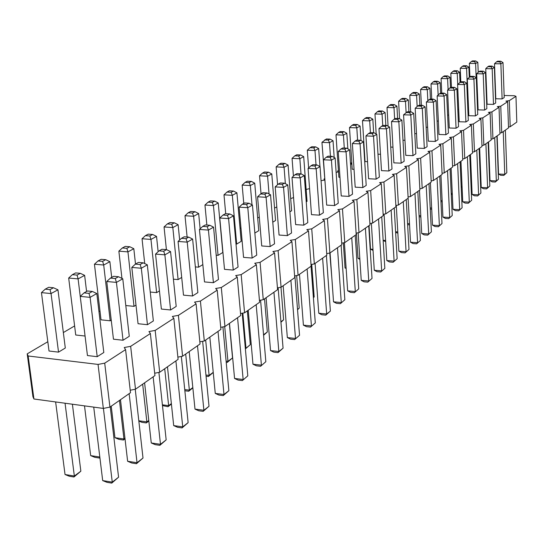 <?xml version="1.0" encoding="UTF-8"?>
<svg xmlns="http://www.w3.org/2000/svg" width="544" height="544" viewBox="0 0 544 544"><rect width="100%" height="100%" fill="white"/><g stroke="black" fill="none" stroke-linecap="round" stroke-linejoin="round"><path stroke-width="0.82" d="M504.145 95.499L514.257 95.724L515.964 96.315L509.32 100.626L505.92 101.109L507.634 101.721L500.766 106.175L497.304 106.672L499.025 107.304L491.926 111.908L488.396 112.418L490.124 113.084L482.786 117.844L479.189 118.368L480.923 119.054L473.328 123.978L469.662 124.522L471.396 125.236L463.536 130.336L459.796 130.886L461.536 131.634L453.39 136.918L449.568 137.489L451.316 138.264L442.87 143.738L438.974 144.33L440.722 145.139L431.963 150.824L427.978 151.429L429.733 152.266L420.634 158.168L416.568 158.794L418.316 159.671L408.87 165.804L404.709 166.45L406.463 167.368L396.637 173.74L392.387 174.406L394.135 175.365L383.914 181.995L379.562 182.682L381.31 183.688L370.668 190.59L366.214 191.298L367.955 192.352L356.864 199.546L352.301 200.28L354.035 201.382L342.468 208.889L337.79 209.651L339.51 210.807L327.44 218.64L322.64 219.429L324.353 220.646L311.732 228.834L306.809 229.65L308.509 230.928L295.31 239.489L290.251 240.339L291.931 241.679L278.113 250.648L272.911 251.532L274.577 252.946L260.086 262.344L254.742 263.262L256.38 264.751L241.176 274.618L235.674 275.57L237.279 277.141L221.306 287.511L215.642 288.504L217.212 290.163L200.41 301.07L194.562 302.11L196.098 303.865L178.398 315.35L172.366 316.445L173.849 318.301L155.176 330.419L148.954 331.554L150.382 333.526L130.655 346.331L124.222 347.528L125.589 349.615L104.713 363.161L98.056 364.419L28.159 355.987L33.925 398.997L32.946 396.712L27.2 353.865L47.818 341.72M28.159 355.987L27.2 353.865M98.056 364.419L103.333 408.422L33.925 398.997M63.349 332.561L74.61 325.931M98.96 311.583L99.974 310.984M240.054 228.439L240.958 227.902M257.686 218.049L259.291 217.097M274.55 208.107L276.794 206.897M290.686 198.601L293.549 197.554M306.15 189.489L309.57 188.598M321.055 180.703L324.612 180.057M324.557 179.234L324.068 178.928L324.516 178.663M336.117 172.298L338.518 171.931M338.477 171.34L337.715 170.884L338.416 170.476M350.56 164.322L351.873 164.125M351.852 163.724L350.839 163.152L351.778 162.602M364.711 156.373L364.371 156.189M486.343 95.091L486.751 95.098M287.79 184.96L284.471 183.178L282.343 184.375L283.553 187.367L287.79 184.96L291.543 232.968L287.368 235.627L279.065 235.042L275.182 186.912L283.553 187.367L287.368 235.627M270.164 246.575L261.725 245.949L257.577 196.799L266.091 197.295L270.164 246.575L274.543 243.794L270.538 194.772L266.091 197.295L264.887 194.215L260.63 193.97L257.577 196.799M243.76 203.422L242.168 185.103L250.349 185.552L254.735 183.178L258.754 230.683L254.844 233.056M206.863 225.053L204.959 205.034L213.432 205.564L218.232 202.96L222.802 252.491L218.069 255.36L216.192 255.211M225.706 213.697L223.992 194.84L232.322 195.323L236.905 192.841L241.189 241.339L236.674 244.079L236.008 244.025M252.45 205.054L248.928 203.211L246.588 204.524L247.799 207.699L252.45 205.054L256.734 255.129L252.151 258.046L243.556 257.373L239.129 207.162L247.799 207.699L252.151 258.046M293.427 176.14L292.06 158.379L299.853 158.726L303.695 156.645L307.034 201.402L306.245 201.878M277.576 184.695L276.148 166.899L284.07 167.28L288.082 165.111L291.632 210.746L289.891 211.8M335.145 158.039L332.085 156.339L330.222 157.393L331.432 160.147L335.145 158.039L338.239 203.238L334.574 205.571L326.679 205.102L323.476 159.793L331.432 160.147L334.574 205.571M319.518 215.152L311.494 214.649L308.081 168.436L316.173 168.824L319.518 215.152L323.347 212.718L320.049 166.62L316.173 168.824L314.962 165.995L310.923 165.804L308.081 168.436M303.804 225.162L295.644 224.618L291.999 177.466L300.227 177.888L303.804 225.162L307.795 222.618L304.28 175.583L300.227 177.888L299.016 174.978L301.05 173.835L304.28 175.583M261.032 193.746L259.536 175.8L267.587 176.215L271.776 173.944L275.55 220.497L272.775 222.176M349.608 149.818L346.63 148.145L344.848 149.151L346.052 151.837L349.608 149.818L352.512 194.147L348.996 196.384L341.231 195.949L338.225 151.511L346.052 151.837L348.996 196.384M425.116 106.889L422.538 105.359L421.131 106.155L422.307 108.487L425.116 106.889L427.108 146.656L424.334 148.424L417.262 148.138L415.181 108.29L422.307 108.487L424.334 148.424M412.964 155.659L405.783 155.36L403.573 114.811L410.802 115.022L412.964 155.659L415.847 153.823L413.719 113.363L410.802 115.022L409.625 112.642L411.087 111.819L413.719 113.363M401.887 120.095L399.194 118.524L397.671 119.381L398.854 121.815L401.887 120.095L404.144 161.276L401.152 163.18L393.863 162.853L391.51 121.584L398.854 121.815L401.152 163.18M392.972 147.166L390.735 147.077M380.508 154.285L377.985 154.176M367.54 161.67L365.038 161.554L362.481 120.652L369.689 120.884L370.403 132.614M389.586 127.085L386.825 125.487L385.247 126.378L386.437 128.874L389.586 127.085L391.993 169.014L388.878 170.993L381.48 170.639L378.978 128.622L386.437 128.874L388.878 170.993M354.035 169.334L352.213 169.245L349.493 127.609L356.816 127.86L357.598 140.168M363.48 141.93L360.577 140.284L358.863 141.25L360.067 143.868L363.48 141.93L366.207 185.429L362.834 187.578L355.191 187.17L352.369 143.568L360.067 143.868L362.834 187.578M325.298 185.572L321.946 142.365L329.494 142.664L330.439 156.271M339.973 177.296L338.878 177.242L335.995 134.844L343.427 135.116L344.284 148.05M376.795 134.354L373.966 132.736L372.32 133.668L373.517 136.224L376.795 134.354L379.358 177.058L376.115 179.119L368.601 178.738L365.942 135.946L373.517 136.224L376.115 179.119M202.837 264.602L198.574 267.186L195.35 266.914M233.254 270.076L224.509 269.348L219.776 218.028L228.596 218.613L233.254 270.076L238.061 267.016L233.485 215.832L228.596 218.613L227.399 215.342L229.847 213.962L233.485 215.832M458.687 109.337L457.79 109.31M484.609 110.044L478.122 109.868L476.68 73.753L483.208 73.862L484.609 110.044L486.86 108.616L485.479 72.57L483.208 73.862L482.079 71.808L478.815 71.754L476.68 73.753M448.698 115.117L447.617 115.083M475.415 115.899L468.833 115.709L467.303 79.016L473.926 79.138L475.415 115.899L477.741 114.417L476.272 77.799L473.926 79.138L472.784 77.044L473.967 76.378L476.272 77.799M465.902 121.958L459.231 121.747L457.599 84.47L464.318 84.599L465.902 121.958L468.309 120.421L466.752 83.218L464.318 84.599L463.168 82.464L464.392 81.777L466.752 83.218M438.355 121.094L437.07 121.054M435.288 141.447L428.325 141.182L426.367 102.007L433.384 102.184L435.288 141.447L437.968 139.74L436.091 100.647L433.384 102.184L432.222 99.906L433.575 99.144L436.091 100.647M446.678 94.629L444.217 93.146L442.904 93.881L444.067 96.111L446.678 94.629L448.44 133.069L445.856 134.715L438.994 134.47L437.152 95.948L444.067 96.111L445.856 134.715M416.507 133.674L414.786 133.613M404.96 140.304L402.995 140.23M427.632 127.276L426.136 127.228M456.892 88.822L454.485 87.36L453.22 88.074L454.369 90.256L456.892 88.822L458.551 126.636L456.056 128.221L449.29 127.996L447.556 90.107L454.369 90.256L456.056 128.221M97.213 356.694L87.441 355.538L80.233 296.392L90.1 297.357L97.213 356.694L103.809 352.492L96.825 293.529L90.1 297.357L88.985 293.352L84.055 292.883L80.233 296.392L78.105 278.895L77.058 275.094L80.328 273.333L84.633 275.352L86.578 291.468M123.032 340.252L113.451 339.184L106.746 281.506L116.423 282.39L123.032 340.252L129.268 336.287L122.774 278.78L116.423 282.39L115.287 278.528L110.452 278.093L106.746 281.506M147.322 264.819L143.167 262.813L140.155 264.513L141.311 268.24L147.322 264.819L153.36 320.946L147.458 324.7L138.054 323.714L131.811 267.43L141.311 268.24L147.458 324.7M170.571 251.607L166.559 249.635L163.703 251.24L164.873 254.844L170.571 251.607L176.195 306.408L170.598 309.971L161.364 309.053L155.557 254.096L164.873 254.844L170.598 309.971M192.624 239.068L188.741 237.13L186.034 238.66L187.218 242.141L192.624 239.068L197.866 292.604L192.556 295.99L183.491 295.14L178.065 241.454L187.218 242.141L192.556 295.99M58.528 352.131L49.021 351.009L41.453 292.624L51.048 293.556L58.528 352.131L65.3 348.024L57.956 289.809L51.048 293.556L50.028 289.619L53.489 287.756L57.956 289.809M85.068 336.036L75.732 334.995L68.68 278.038L78.105 278.895L84.633 275.352M110.187 320.797L101.021 319.831L94.445 264.234L103.7 265.023L110.187 320.797L111.234 320.158M159.446 290.918L156.618 292.631L150.253 292.04M135.993 305.143L134.008 306.347L125.793 305.538M181.696 277.42L178.112 279.596L173.4 279.181M213.411 282.71L204.51 281.921L199.444 229.446L208.427 230.078L213.411 282.71L218.464 279.494L213.568 227.161L208.427 230.078L207.237 226.705L202.749 226.392L199.444 229.446M468.323 103.571L467.609 103.72M493.496 104.387L487.098 104.224L485.744 68.66L492.184 68.755L493.496 104.387L495.679 103L494.387 67.504L492.184 68.755L491.062 66.742L487.846 66.701L485.744 68.66M477.639 97.92L477.095 98.253M503.003 62.608L500.827 61.241L499.759 61.846L500.874 63.818L503.003 62.608L504.213 97.56L502.105 98.906L495.795 98.756L494.516 63.736L500.874 63.818L502.105 98.906M515.964 96.315L516.8 122.108L510.197 126.732L508.49 126.99M507.634 101.721L508.524 127.908L501.704 132.682L499.943 132.947M499.025 107.304L499.977 133.899L492.932 138.829L491.103 139.108M490.124 113.084L491.137 140.087L483.854 145.187L481.964 145.479M480.923 119.054L482.004 146.486L474.463 151.762L472.505 152.068M471.396 125.236L472.546 153.109L464.746 158.569L462.713 158.889M461.536 131.634L462.76 159.963L454.682 165.621L452.574 165.954M451.316 138.264L452.622 167.062L444.244 172.931L442.061 173.278M440.722 145.139L442.116 174.427L433.425 180.513L431.154 180.873M429.733 152.266L431.215 182.063L422.192 188.38L419.832 188.761M418.316 159.671L419.9 189.985L410.53 196.547L408.075 196.948M406.463 167.368L408.143 198.22L398.412 205.04L395.855 205.455M394.135 175.365L395.93 206.781L385.798 213.874L383.139 214.309M381.31 183.688L383.221 215.682L372.674 223.067L369.9 223.53M367.955 192.352L369.988 224.951L359.006 232.642L356.102 233.131M354.035 201.382L356.204 234.607L344.753 242.624L341.72 243.141M339.51 210.807L341.822 244.678L329.875 253.048L326.706 253.592M324.353 220.646L326.822 255.184L314.337 263.935L311.018 264.513M308.509 230.928L311.141 266.166L298.085 275.312L294.61 275.924M291.931 241.679L294.746 277.651L281.078 287.225L277.433 287.878M274.577 252.946L277.583 289.673L263.262 299.703L259.434 300.397M256.38 264.751L259.597 302.274L244.569 312.8L240.55 313.534M237.279 277.141L240.72 315.493L224.944 326.543L220.708 327.332M217.212 290.163L220.898 329.378L204.306 341L199.838 341.843M196.098 303.865L200.049 343.985L182.58 356.218L177.868 357.116M173.849 318.301L178.099 359.36L159.678 372.266L154.693 373.225M150.382 333.526L154.945 375.578L135.497 389.205L130.213 390.238M125.589 349.615L130.499 392.707L109.929 407.109L103.333 408.422M104.713 363.161L109.929 407.109M130.655 346.331L135.497 389.205M155.176 330.419L159.678 372.266M178.398 315.35L182.58 356.218M200.41 301.07L204.306 341M221.306 287.511L224.944 326.543M241.176 274.618L244.569 312.8M260.086 262.344L263.262 299.703M278.113 250.648L281.078 287.225M295.31 239.489L298.085 275.312M311.732 228.834L314.337 263.935M327.44 218.64L329.875 253.048M342.468 208.889L344.753 242.624M356.864 199.546L359.006 232.642M370.668 190.59L372.674 223.067M324.068 178.928L324.156 180.125M383.914 181.995L385.798 213.874M337.715 170.884L337.797 172.047M396.637 173.74L398.412 205.04M350.839 163.152L350.914 164.268M408.87 165.804L410.53 196.547M420.634 158.168L422.192 188.38M431.963 150.824L433.425 180.513M442.87 143.738L444.244 172.931M453.39 136.918L454.682 165.621M463.536 130.336L464.746 158.569M473.328 123.978L474.463 151.762M482.786 117.844L483.854 145.187M491.926 111.908L492.932 138.829M500.766 106.175L501.704 132.682M509.32 100.626L510.197 126.732M242.168 185.103L245.12 182.376L249.213 182.594L250.349 185.552L252.001 204.816M218.232 202.96L214.71 201.137L212.296 202.429L213.432 205.564L218.069 255.36M236.905 192.841L233.478 191.046L231.18 192.284L232.322 195.323L236.674 244.079M303.695 156.645L300.635 154.965L298.71 155.999L299.853 158.726L300.995 173.828M276.148 166.899L278.97 164.295L282.928 164.478L284.07 167.28L285.355 183.654M271.776 173.944L268.539 172.21L266.438 173.339L267.587 176.215L269.042 193.984M308.625 167.933L307.312 150.205L314.983 150.532L316.016 164.852M307.312 150.205L310.005 147.71L313.84 147.873L314.983 150.532L318.668 148.532L319.96 166.573M388.083 126.215L387.008 107.515L394.006 107.705L396.916 106.128L397.603 118.476M396.916 106.128L394.339 104.618L392.877 105.4L394.006 107.705L394.631 118.912M376.176 134.001L374.972 113.961L382.072 114.172L385.098 112.533L385.852 125.46M385.098 112.533L382.459 110.996L380.943 111.812L382.072 114.172L382.745 125.569M372.83 119.184L370.131 117.626L368.553 118.47L369.689 120.884L372.83 119.184L373.646 132.729M360.08 126.092L357.313 124.515L355.674 125.392L356.816 127.86L360.08 126.092L360.992 140.515M333.03 140.746L330.126 139.121L328.352 140.073L329.494 142.664L333.03 140.746L334.179 157.502M346.82 133.273L343.992 131.668L342.285 132.586L343.427 135.116L346.82 133.273L347.847 148.825M187.116 237.007L185.001 215.723L193.616 216.294L198.662 213.561L200.131 228.813M198.662 213.561L195.024 211.711L192.494 213.071L193.616 216.294L198.574 267.186M451.445 87.298L450.82 73.338L457.246 73.44L459.605 72.162L460.04 82.273M459.605 72.162L457.341 70.768L456.151 71.407L457.246 73.44L457.722 84.354M441.762 93.092L441.082 78.554L447.596 78.669L448.093 89.604M441.082 78.554L443.244 76.534L446.502 76.595L447.596 78.669L450.038 77.343L450.5 87.618M431.746 99.096L431.011 83.946L437.614 84.075L440.144 82.708L440.633 93.146M440.144 82.708L437.777 81.274L436.512 81.96L437.614 84.075L438.138 95.03M410.666 111.806L409.788 95.309L416.588 95.472L417.153 106.447M409.788 95.309L412.08 93.187L415.473 93.262L416.588 95.472L419.295 94.003L419.873 105.291M399.568 118.742L398.602 101.306L405.498 101.476L408.313 99.953L408.938 111.758M408.313 99.953L405.79 98.464L404.382 99.219L405.498 101.476L406.096 112.492M421.389 105.332L420.587 89.529L427.285 89.672L429.903 88.257L430.433 99.069M429.903 88.257L427.489 86.809L426.176 87.509L427.285 89.672L427.829 100.647M109.881 261.671L105.726 259.685L102.632 261.351L103.7 265.023L109.881 261.671L111.69 277.399M144.718 263.568L142.038 238.741L150.96 239.414L156.529 236.395L158.141 251.709M156.529 236.395L152.646 234.478L149.858 235.98L150.96 239.414L156.618 292.631M121.944 278.378L118.864 251.151L127.949 251.886L133.817 248.703L135.504 264.064M133.817 248.703L129.805 246.752L126.861 248.336L127.949 251.886L134.008 306.347M166.403 249.621L164.057 226.95L172.822 227.569L178.119 224.699L179.656 239.986M178.119 224.699L174.366 222.809L171.707 224.237L172.822 227.569L178.112 279.596M460.816 81.838L460.238 68.292L466.575 68.381L468.86 67.143L469.275 77.173M468.86 67.143L466.636 65.77L465.494 66.388L466.575 68.381L468.051 103.734M469.9 76.752L469.35 63.403L475.606 63.485L477.816 62.288L478.217 72.318M477.816 62.288L475.64 60.935L474.531 61.533L475.606 63.485L476.177 77.738M294.896 275.876L299.54 335.267L294.637 339.572L299.54 335.267M290.897 280.344L295.494 338.443L287.341 337.593L290.564 339.143L294.637 339.572M283.159 285.77L287.341 337.593M273.938 292.23L278.841 351.499L278.004 352.621L273.87 352.165L270.545 350.594L278.841 351.499L283.07 348.18L278.004 352.621M266.091 297.724L270.545 350.594M278.134 287.749L283.07 348.18M264.527 298.819L267.328 331.949L263.541 334.771M229.35 323.462L232.533 357.932L227.956 361.345L227.242 362.454L232.533 357.932M224.713 326.59L227.956 361.345L226.107 361.134M247.336 310.862L250.315 344.644L245.378 348.772M242.842 313.113L245.949 347.908L245.29 347.84M260.583 300.193L265.839 361.692L260.603 366.282L265.839 361.692M256.176 304.667L261.412 365.167L252.974 364.208L256.394 365.799L260.603 366.282M248.22 310.243L252.974 364.208M311.732 264.384L314.167 296.976L313.398 297.548M296.67 275.563L299.207 308.142L297.52 309.407M341.108 245.181L344.842 299.737L340.374 303.674L344.842 299.737M337.491 247.71L341.278 302.532L333.526 301.825L336.498 303.321L340.374 303.674M330.065 252.912L333.526 301.825M322.626 258.121L326.665 313.99L325.774 315.132L321.837 314.752L318.784 313.242L326.665 313.99L330.378 311.08L325.774 315.132M315.098 263.398L318.784 313.242M326.4 255.476L330.378 311.08M311.052 266.227L315.296 322.912L310.542 327.087L315.296 322.912M307.115 268.988L311.42 325.951L303.402 325.149L306.544 326.686L310.542 327.087M299.479 274.339L303.402 325.149M280.969 287.246L283.608 319.79L280.915 321.803M355.205 235.3L358.714 288.857L354.375 292.679L358.714 288.857M351.737 237.735L355.3 291.536L347.664 290.87L350.56 292.346L354.375 292.679M344.4 242.685L347.664 290.87M428.964 183.634L431.392 231.86L427.706 235.124L431.392 231.86M426.217 185.558L428.679 233.988L421.716 233.526L424.232 234.892L427.706 235.124M419.458 190.291L421.716 233.526M417.819 191.44L420.396 240.482L416.616 243.828L420.396 240.482M414.97 193.44L417.581 242.692L410.516 242.196L413.086 243.583L416.616 243.828M408.116 198.24L410.516 242.196M406.246 199.546L408.986 249.431L405.103 252.865L408.986 249.431M403.288 201.627L406.069 251.722L398.895 251.199L401.526 252.6L405.103 252.865M396.284 205.387L398.895 251.199M395.597 231.771L397.793 231.921M383.146 240.285L385.628 240.455M369.05 225.61L370.518 249.125L372.98 249.308M394.23 207.971L397.14 258.72L393.156 262.242L397.14 258.72M391.15 210.127L394.108 261.1L386.825 260.549L389.518 261.963L393.156 262.242M384.064 214.159L386.825 260.549M356.374 233.084L358.02 258.346L359.822 258.482M368.737 225.821L372.028 278.412L367.819 282.132L372.028 278.412M365.405 228.16L368.75 280.983L361.236 280.357L364.065 281.819L367.819 282.132M358.149 232.784L361.236 280.357M329.78 253.062L331.833 277.909M343.332 242.869L345.039 267.927L346.113 268.015M381.732 216.723L384.832 268.376L380.732 271.993L384.832 268.376M378.536 218.96L381.677 270.851L374.279 270.259L377.04 271.701L380.732 271.993M371.362 223.285L374.279 270.259M205.673 340.048L209.114 375.414L208.44 376.509L213.241 372.456M213.234 372.341L209.114 375.414L205.952 375.034M242.196 313.235L247.799 375.843L242.372 380.589L247.799 375.843M237.565 317.71L243.148 379.488L234.566 378.461L238.088 380.072L242.372 380.589M229.486 323.36L234.566 378.461M461.169 186.408L462.053 186.456M485.908 143.745L487.608 187.768L486.628 188.884L483.432 188.714L481.216 187.442L487.608 187.768L489.818 186.041L486.628 188.884M479.645 148.138L481.216 187.442M488.138 142.188L489.818 186.041M451.207 193.358L452.275 193.419M479.108 148.512L480.889 193.045L477.625 195.949L480.889 193.045M476.796 150.13L478.604 194.834L472.124 194.48L474.388 195.772L477.625 195.949M470.458 154.571L472.124 194.48M469.758 155.06L471.655 200.28L468.316 203.252L471.655 200.28M467.378 156.733L469.302 202.13L462.726 201.763L465.032 203.068L468.316 203.252M460.952 161.228L462.726 201.763M440.892 200.532L442.15 200.607M439.715 176.106L441.993 223.543L438.403 226.732L441.993 223.543M437.063 177.963L439.375 225.597L432.514 225.155L434.976 226.508L438.403 226.732M430.392 182.634L432.514 225.155M450.085 168.844L452.227 215.519L448.725 218.627L452.227 215.519M447.528 170.632L449.704 217.498L442.938 217.083L445.346 218.423L448.725 218.627M440.939 175.25L442.938 217.083M419.091 215.621L420.784 215.73M407.565 223.557L409.503 223.686M430.188 207.951L431.664 208.039M460.095 161.833L462.108 207.774L458.687 210.807L462.108 207.774M457.626 163.56L459.673 209.685L453.002 209.29L455.362 210.61L458.687 210.807M451.119 168.116L453.002 209.29M103.414 408.408L112.261 482.14L111.765 483.106L106.984 482.331L102.687 480.597L112.261 482.14L118.578 477.183L111.765 483.106M93.731 407.116L102.687 480.597M110.248 406.885L118.578 477.183M129.139 393.659L137.027 462.72L136.469 463.712L131.777 462.992L127.629 461.278L137.027 462.72L143.011 458.021L136.469 463.712M120.482 399.718L127.629 461.278M135.245 389.252L143.011 458.021M158.902 372.416L166.165 439.865L160.487 444.319L159.875 445.339L166.165 439.865M153.143 376.842L160.487 444.319L151.266 442.972L155.271 444.666L159.875 445.339M144.602 382.826L151.266 442.972M181.336 356.456L188.136 422.634L182.743 426.863L182.084 427.91L188.136 422.634M175.896 360.903L182.743 426.863L173.692 425.605L177.562 427.278L182.084 427.91M167.47 366.806L173.692 425.605M202.647 341.312L209.012 406.266L203.891 410.278L203.184 411.346L209.012 406.266M197.492 345.773L203.891 410.278L194.997 409.108L198.744 410.761L203.184 411.346M189.19 351.594L194.997 409.108M72.4 404.219L80.852 471.179L74.351 476.027L73.977 477L80.852 471.179M65.056 403.22L74.351 476.027L65.035 474.524L69.326 476.245L73.977 477M55.624 401.941L65.035 474.524M84.504 405.865L90.664 455.62L99.81 457.021L99.375 458.021L99.885 457.633M119.462 400.432L123.95 439.001L123.454 440.028L125.025 438.852M124.957 438.246L123.95 439.001L114.961 437.689L118.959 439.368L123.454 440.028M111.234 406.198L114.961 437.689M164.716 368.737L168.64 405.634L168.042 406.701L171.414 404.042M171.367 403.6L168.64 405.634L162.391 404.811M142.664 384.18L146.86 421.892L146.309 422.94L148.838 421.049M148.77 420.464L146.86 421.892L138.808 420.777M185.688 354.042L189.366 390.157L188.727 391.245L192.848 387.852M192.821 387.573L189.366 390.157L184.736 389.579M218.022 331.391L223.999 394.509L223.258 395.597L218.899 395.046L215.268 393.414L223.999 394.509L228.874 390.687L223.258 395.597M209.834 337.13L215.268 393.414M222.904 326.924L228.874 390.687M470.186 154.761L471.233 179.704L470.812 180.193M471.498 179.506L470.791 179.683M494.72 137.571L496.325 180.941L495.339 182.043L492.191 181.886L490.015 180.628L496.325 180.941L498.454 179.262L495.339 182.043M488.539 141.909L490.015 180.628M496.883 136.061L498.454 179.262M480.624 172.693L480.087 173.094M505.349 130.132L506.824 172.7L503.778 175.42L506.824 172.7M503.254 131.6L504.757 174.325L498.535 174.032L500.664 175.277L503.778 175.42M497.141 135.878L498.535 174.032M275.182 186.912L278.161 184.151L282.343 184.375M284.471 183.178L280.296 182.954L278.161 184.151M270.538 194.772L267.111 192.964L262.868 192.719L260.63 193.97M267.111 192.964L264.887 194.215M254.735 183.178L251.41 181.417L247.323 181.2L245.12 182.376M251.41 181.417L249.213 182.594M204.959 205.034L208.066 202.171L212.296 202.429M214.71 201.137L210.487 200.879L208.066 202.171M223.992 194.84L227.025 192.046L229.33 190.808L233.478 191.046M227.025 192.046L231.18 192.284M239.129 207.162L242.264 204.258L246.588 204.524M248.928 203.211L244.603 202.946L242.264 204.258M292.06 158.379L294.814 155.829L296.752 154.795L300.635 154.965M294.814 155.829L298.71 155.999M288.082 165.111L284.934 163.404L280.983 163.214L278.97 164.295M284.934 163.404L282.928 164.478M323.476 159.793L326.25 157.216L330.222 157.393M332.085 156.339L328.12 156.169L326.25 157.216M320.049 166.62L316.907 164.9L312.875 164.71L310.923 165.804M316.907 164.9L314.962 165.995M291.999 177.466L294.909 174.774L296.949 173.631L301.05 173.835M294.909 174.774L299.016 174.978M259.536 175.8L262.419 173.135L266.438 173.339M268.539 172.21L264.527 172.006L262.419 173.135M338.225 151.511L340.938 148.988L344.848 149.151M346.63 148.145L342.727 147.988L340.938 148.988M318.668 148.532L315.683 146.88L311.862 146.724L310.005 147.71M315.683 146.88L313.84 147.873M415.181 108.29L417.574 106.06L421.131 106.155M422.538 105.359L418.989 105.271L417.574 106.06M403.573 114.811L407.483 111.717L411.087 111.819M406.008 112.54L409.625 112.642M391.51 121.584L393.999 119.265L397.671 119.381M399.194 118.524L395.529 118.408L393.999 119.265M387.008 107.515L389.382 105.312L392.877 105.4M394.339 104.618L390.85 104.523L389.382 105.312M374.972 113.961L377.393 111.71L380.943 111.812M382.459 110.996L378.916 110.901L377.393 111.71M362.481 120.652L364.949 118.361L368.553 118.47M370.131 117.626L366.534 117.518L364.949 118.361M378.978 128.622L381.521 126.256L385.247 126.378M386.825 125.487L383.105 125.365L381.521 126.256M349.493 127.609L352.022 125.27L355.674 125.392M357.313 124.515L353.661 124.392L352.022 125.27M352.369 143.568L355.021 141.1L358.863 141.25M360.577 140.284L356.742 140.134L355.021 141.1M321.946 142.365L326.359 138.978L330.126 139.121M324.578 139.93L328.352 140.073M335.995 134.844L338.572 132.45L342.285 132.586M343.992 131.668L340.286 131.539L338.572 132.45M365.942 135.946L368.533 133.532L372.32 133.668M373.966 132.736L370.185 132.607L368.533 133.532M185.001 215.723L188.19 212.786L190.726 211.432L195.024 211.711M188.19 212.786L192.494 213.071M219.776 218.028L222.992 215.057L225.447 213.676L229.847 213.962M222.992 215.057L227.399 215.342M450.82 73.338L452.941 71.352L456.151 71.407M457.341 70.768L454.131 70.72L452.941 71.352M485.479 72.57L483.215 71.162L479.958 71.114L478.815 71.754M483.215 71.162L482.079 71.808M450.038 77.343L447.726 75.936L444.475 75.881L443.244 76.534M447.726 75.936L446.502 76.595M467.303 79.016L470.662 76.323L473.967 76.378M469.479 76.99L472.784 77.044M457.599 84.47L461.04 81.716L464.392 81.777M459.816 82.402L463.168 82.464M431.011 83.946L433.214 81.892L436.512 81.96M437.777 81.274L434.486 81.212L433.214 81.892M426.367 102.007L430.073 99.056L433.575 99.144M428.713 99.824L432.222 99.906M437.152 95.948L439.45 93.806L442.904 93.881M444.217 93.146L440.769 93.072L439.45 93.806M419.295 94.003L416.833 92.534L413.44 92.453L412.08 93.187M416.833 92.534L415.473 93.262M398.602 101.306L400.935 99.137L404.382 99.219M405.79 98.464L402.349 98.382L400.935 99.137M420.587 89.529L422.831 87.441L426.176 87.509M427.489 86.809L424.143 86.741L422.831 87.441M447.556 90.107L449.813 87.999L453.22 88.074M454.485 87.36L451.085 87.292L449.813 87.999M96.825 293.529L92.351 291.455L87.434 290.986L84.055 292.883M92.351 291.455L88.985 293.352M122.774 278.78L118.47 276.733L113.648 276.304L110.452 278.093M118.47 276.733L115.287 278.528M131.811 267.43L135.408 264.112L140.155 264.513M143.167 262.813L138.434 262.419L135.408 264.112M155.557 254.096L159.045 250.872L163.703 251.24M166.559 249.635L161.908 249.268L159.045 250.872M178.065 241.454L181.458 238.32L186.034 238.66M188.741 237.13L184.178 236.796L181.458 238.32M41.453 292.624L45.234 289.156L48.708 287.3L53.489 287.756M45.234 289.156L50.028 289.619M68.68 278.038L72.352 274.672L77.058 275.094M80.328 273.333L75.636 272.918L72.352 274.672M94.445 264.234L98.008 260.964L101.116 259.304L105.726 259.685M98.008 260.964L102.632 261.351M142.038 238.741L145.398 235.647L149.858 235.98M152.646 234.478L148.199 234.151L145.398 235.647M118.864 251.151L122.325 247.976L126.861 248.336M129.805 246.752L125.276 246.398L122.325 247.976M164.057 226.95L167.328 223.931L171.707 224.237M174.366 222.809L169.993 222.51L167.328 223.931M213.568 227.161L209.814 225.257L205.333 224.944L202.749 226.392M209.814 225.257L207.237 226.705M460.238 68.292L462.325 66.341L465.494 66.388M466.636 65.77L463.474 65.729L462.325 66.341M494.387 67.504L492.164 66.123L488.954 66.076L487.846 66.701M492.164 66.123L491.062 66.742M469.35 63.403L471.403 61.492L474.531 61.533M475.64 60.935L472.518 60.894L471.403 61.492M494.516 63.736L496.584 61.805L499.759 61.846M500.827 61.241L497.658 61.2L496.584 61.805M267.328 331.949L263.588 335.294M226.222 362.338L227.242 362.454M250.315 344.644L245.385 348.894M314.167 296.976L313.405 297.69M299.207 308.142L297.541 309.713M283.608 319.79L280.956 322.286M395.631 232.472L397.861 233.118M383.166 240.564L385.696 241.658M370.518 249.125L373.048 250.464M358.02 258.346L359.87 259.318M345.039 267.927L346.147 268.498M206.067 376.224L208.44 376.509M462.06 186.599L461.251 187.564L462.08 186.946M452.309 194.065L451.262 194.521M452.316 194.242L451.901 194.555M440.946 201.702L442.204 201.776M419.152 216.804L420.845 216.913M407.626 224.652L409.571 224.869M430.25 209.127L431.718 209.216M90.664 455.62L94.806 457.32L99.375 458.021M162.472 405.586L168.042 406.701M138.836 421.015L141.902 422.328L146.309 422.94M184.858 390.755L188.727 391.245M471.512 179.874L470.825 180.411M480.638 172.978L480.1 173.475"/></g></svg>
